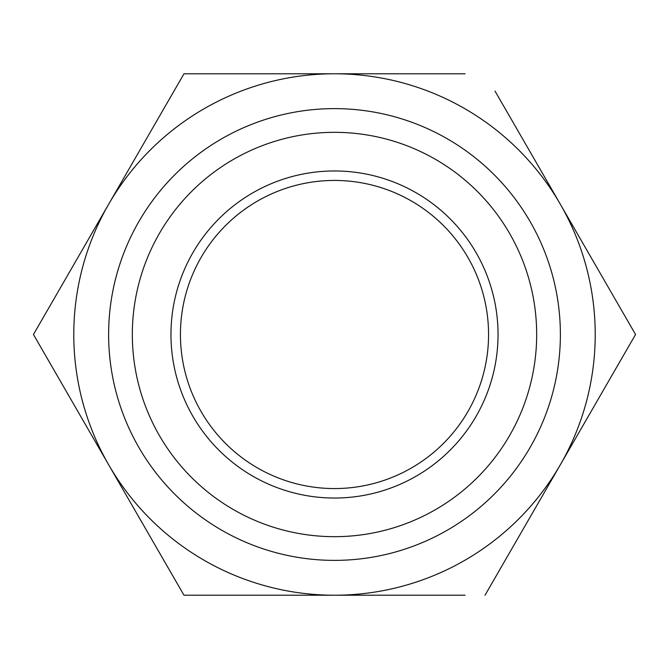 <?xml version="1.0" encoding="UTF-8"?>
<svg xmlns="http://www.w3.org/2000/svg" width="669" height="669" viewBox="0 0 669 669"><rect width="100%" height="100%" fill="white"/><g stroke="black" fill="none" stroke-linecap="round" stroke-linejoin="round"><path stroke-width="1" d="M334.5 536.672A202.172 202.172 0 0 0 536.672 334.5A202.172 202.172 0 0 0 334.5 132.328A202.172 202.172 0 0 0 132.328 334.5A202.172 202.172 0 0 0 334.5 536.672M334.5 108.621A225.879 225.879 0 0 1 560.379 334.5A225.879 225.879 0 0 1 334.5 560.379A225.879 225.879 0 0 1 108.621 334.5A225.879 225.879 0 0 1 334.5 108.621M334.5 498.037A163.537 163.537 0 0 1 170.963 334.5A163.537 163.537 0 0 1 334.5 170.963A163.537 163.537 0 0 1 498.037 334.5A163.537 163.537 0 0 1 334.5 498.037M334.5 180.438A154.062 154.062 0 0 0 180.438 334.5A154.062 154.062 0 0 0 334.5 488.562A154.062 154.062 0 0 0 488.562 334.5A154.062 154.062 0 0 0 334.5 180.438M465.039 73.782L183.975 73.782L33.45 334.5L183.975 595.218L465.039 595.218M183.975 595.218L173.982 577.907M33.45 334.5L43.443 317.19M485.025 595.218L635.55 334.5L495.018 91.093M635.55 334.5L625.557 351.81M560.288 464.855A260.718 260.718 0 0 0 334.5 73.782A260.718 260.718 0 0 0 108.713 464.855A260.718 260.718 0 0 0 560.288 464.855"/></g></svg>
